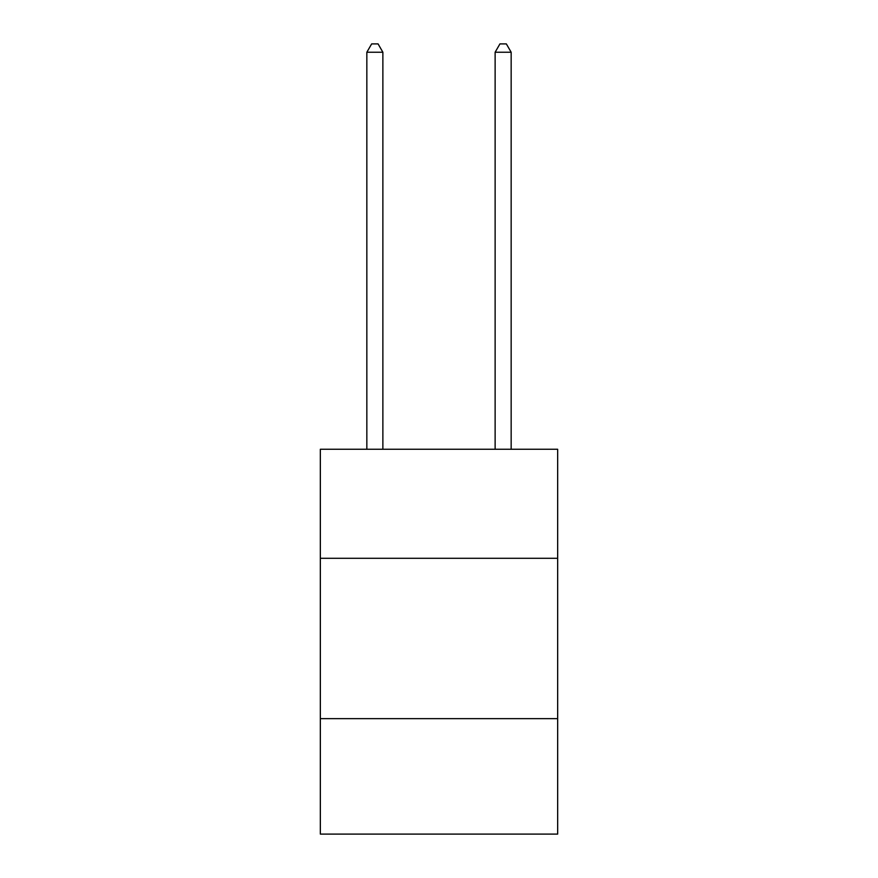 <?xml version="1.0" encoding="UTF-8"?>
<svg xmlns="http://www.w3.org/2000/svg" width="878" height="878" viewBox="0 0 878 878"><rect width="100%" height="100%" fill="white"/><g stroke="black" fill="none" stroke-linecap="round" stroke-linejoin="round"><path stroke-width="1.32" d="M557.662 558.298L557.662 449.262L320.338 449.262L320.338 558.298L557.662 558.298L557.662 834.1L320.338 834.1L320.338 558.298M557.662 718.654L320.338 718.654M382.874 449.262L382.874 52.241L366.839 52.241L366.839 449.262M366.839 52.241L371.657 43.9L378.067 43.9L382.874 52.241M511.161 449.262L511.161 52.241L495.126 52.241L495.126 449.262M495.126 52.241L499.933 43.9L506.343 43.9L511.161 52.241"/></g></svg>
